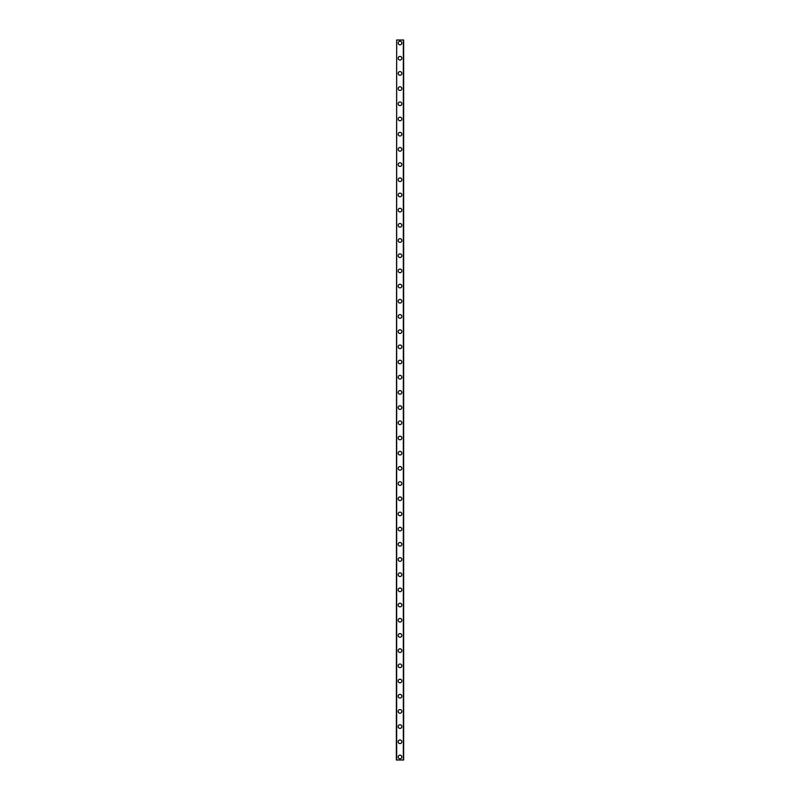 <?xml version="1.0" encoding="UTF-8"?>
<svg xmlns="http://www.w3.org/2000/svg" width="800" height="800" viewBox="0 0 800 800"><rect width="100%" height="100%" fill="white"/><g stroke="black" fill="none" stroke-linecap="round" stroke-linejoin="round"><path stroke-width="1.2" d="M398.18 756.96A1.82 1.82 0 0 1 400 755.14A1.82 1.82 0 0 1 401.82 756.96A1.82 1.82 0 0 1 400 758.78A1.82 1.82 0 0 1 398.18 756.96M398.18 741.77A1.82 1.82 0 0 1 400 739.95A1.82 1.82 0 0 1 401.82 741.77A1.82 1.82 0 0 1 400 743.59A1.82 1.82 0 0 1 398.18 741.77M398.18 726.58A1.82 1.82 0 0 1 400 724.76A1.82 1.82 0 0 1 401.82 726.58A1.82 1.82 0 0 1 400 728.41A1.82 1.82 0 0 1 398.18 726.58M398.18 711.39A1.82 1.82 0 0 1 400 709.57A1.82 1.82 0 0 1 401.82 711.39A1.82 1.82 0 0 1 400 713.22A1.82 1.82 0 0 1 398.18 711.39M398.18 696.2A1.82 1.82 0 0 1 400 694.38A1.82 1.82 0 0 1 401.82 696.2A1.82 1.82 0 0 1 400 698.03A1.82 1.82 0 0 1 398.18 696.2M398.18 681.01A1.82 1.82 0 0 1 400 679.19A1.82 1.82 0 0 1 401.82 681.01A1.82 1.82 0 0 1 400 682.84A1.82 1.82 0 0 1 398.18 681.01M398.18 665.82A1.82 1.82 0 0 1 400 664A1.82 1.82 0 0 1 401.82 665.82A1.82 1.82 0 0 1 400 667.65A1.82 1.82 0 0 1 398.18 665.82M398.18 650.63A1.82 1.82 0 0 1 400 648.81A1.82 1.82 0 0 1 401.82 650.63A1.82 1.82 0 0 1 400 652.46A1.82 1.82 0 0 1 398.18 650.63M398.18 635.44A1.82 1.82 0 0 1 400 633.62A1.82 1.82 0 0 1 401.82 635.44A1.82 1.82 0 0 1 400 637.27A1.82 1.82 0 0 1 398.18 635.44M398.18 620.25A1.82 1.82 0 0 1 400 618.43A1.82 1.82 0 0 1 401.82 620.25A1.82 1.82 0 0 1 400 622.08A1.82 1.82 0 0 1 398.18 620.25M398.18 605.06A1.82 1.82 0 0 1 400 603.24A1.82 1.82 0 0 1 401.82 605.06A1.82 1.82 0 0 1 400 606.89A1.82 1.82 0 0 1 398.18 605.06M398.18 589.87A1.82 1.82 0 0 1 400 588.05A1.82 1.82 0 0 1 401.82 589.87A1.82 1.82 0 0 1 400 591.7A1.82 1.82 0 0 1 398.18 589.87M398.18 574.68A1.82 1.82 0 0 1 400 572.86A1.82 1.82 0 0 1 401.82 574.68A1.82 1.82 0 0 1 400 576.51A1.82 1.82 0 0 1 398.18 574.68M398.18 559.49A1.82 1.82 0 0 1 400 557.67A1.82 1.82 0 0 1 401.82 559.49A1.82 1.82 0 0 1 400 561.32A1.82 1.82 0 0 1 398.18 559.49M398.18 544.3A1.82 1.82 0 0 1 400 542.48A1.82 1.82 0 0 1 401.82 544.3A1.82 1.82 0 0 1 400 546.13A1.82 1.82 0 0 1 398.18 544.3M398.18 529.11A1.82 1.82 0 0 1 400 527.29A1.82 1.82 0 0 1 401.82 529.11A1.82 1.82 0 0 1 400 530.94A1.82 1.82 0 0 1 398.18 529.11M398.18 513.92A1.82 1.82 0 0 1 400 512.1A1.82 1.82 0 0 1 401.82 513.92A1.82 1.82 0 0 1 400 515.75A1.82 1.82 0 0 1 398.18 513.92M398.18 498.73A1.82 1.82 0 0 1 400 496.91A1.82 1.82 0 0 1 401.82 498.73A1.82 1.82 0 0 1 400 500.56A1.82 1.82 0 0 1 398.18 498.73M398.18 483.54A1.82 1.82 0 0 1 400 481.72A1.82 1.82 0 0 1 401.82 483.54A1.82 1.82 0 0 1 400 485.37A1.82 1.82 0 0 1 398.18 483.54M398.18 468.35A1.82 1.82 0 0 1 400 466.53A1.82 1.82 0 0 1 401.82 468.35A1.82 1.82 0 0 1 400 470.18A1.82 1.82 0 0 1 398.18 468.35M398.18 453.16A1.82 1.82 0 0 1 400 451.34A1.82 1.82 0 0 1 401.82 453.16A1.82 1.82 0 0 1 400 454.99A1.82 1.82 0 0 1 398.18 453.16M398.18 437.97A1.82 1.82 0 0 1 400 436.15A1.82 1.82 0 0 1 401.82 437.97A1.82 1.82 0 0 1 400 439.8A1.82 1.82 0 0 1 398.18 437.97M398.18 422.78A1.82 1.82 0 0 1 400 420.96A1.82 1.82 0 0 1 401.82 422.78A1.82 1.82 0 0 1 400 424.61A1.82 1.82 0 0 1 398.18 422.78M398.18 407.59A1.82 1.82 0 0 1 400 405.77A1.82 1.82 0 0 1 401.82 407.59A1.82 1.82 0 0 1 400 409.42A1.82 1.82 0 0 1 398.18 407.59M398.18 392.41A1.82 1.82 0 0 1 400 390.58A1.82 1.82 0 0 1 401.82 392.41A1.82 1.82 0 0 1 400 394.23A1.82 1.82 0 0 1 398.18 392.41M398.18 377.22A1.82 1.82 0 0 1 400 375.39A1.82 1.82 0 0 1 401.82 377.22A1.82 1.82 0 0 1 400 379.04A1.82 1.82 0 0 1 398.18 377.22M398.18 362.03A1.82 1.82 0 0 1 400 360.2A1.82 1.82 0 0 1 401.82 362.03A1.82 1.82 0 0 1 400 363.85A1.82 1.82 0 0 1 398.18 362.03M398.18 346.84A1.82 1.82 0 0 1 400 345.01A1.82 1.82 0 0 1 401.82 346.84A1.82 1.82 0 0 1 400 348.66A1.82 1.82 0 0 1 398.18 346.84M398.18 331.65A1.82 1.82 0 0 1 400 329.82A1.82 1.82 0 0 1 401.82 331.65A1.82 1.82 0 0 1 400 333.47A1.82 1.82 0 0 1 398.18 331.65M398.18 316.46A1.82 1.82 0 0 1 400 314.63A1.82 1.82 0 0 1 401.82 316.46A1.82 1.82 0 0 1 400 318.28A1.82 1.82 0 0 1 398.18 316.46M398.18 301.27A1.82 1.82 0 0 1 400 299.44A1.82 1.82 0 0 1 401.82 301.27A1.82 1.82 0 0 1 400 303.09A1.82 1.82 0 0 1 398.18 301.27M398.18 286.08A1.82 1.82 0 0 1 400 284.25A1.82 1.82 0 0 1 401.82 286.08A1.82 1.82 0 0 1 400 287.9A1.82 1.82 0 0 1 398.18 286.08M398.18 270.89A1.82 1.82 0 0 1 400 269.06A1.82 1.82 0 0 1 401.82 270.89A1.82 1.82 0 0 1 400 272.71A1.82 1.82 0 0 1 398.18 270.89M398.18 255.7A1.82 1.82 0 0 1 400 253.87A1.82 1.82 0 0 1 401.82 255.7A1.82 1.82 0 0 1 400 257.52A1.82 1.82 0 0 1 398.18 255.7M398.18 240.51A1.82 1.82 0 0 1 400 238.68A1.82 1.82 0 0 1 401.82 240.51A1.82 1.82 0 0 1 400 242.33A1.82 1.82 0 0 1 398.18 240.51M398.18 225.32A1.82 1.82 0 0 1 400 223.49A1.82 1.82 0 0 1 401.82 225.32A1.82 1.82 0 0 1 400 227.14A1.82 1.82 0 0 1 398.18 225.32M398.18 210.13A1.82 1.82 0 0 1 400 208.3A1.82 1.82 0 0 1 401.82 210.13A1.82 1.82 0 0 1 400 211.95A1.82 1.82 0 0 1 398.18 210.13M398.18 194.94A1.82 1.82 0 0 1 400 193.11A1.82 1.82 0 0 1 401.82 194.94A1.82 1.82 0 0 1 400 196.76A1.82 1.82 0 0 1 398.18 194.94M398.18 179.75A1.82 1.82 0 0 1 400 177.92A1.82 1.82 0 0 1 401.82 179.75A1.82 1.82 0 0 1 400 181.57A1.82 1.82 0 0 1 398.18 179.75M398.18 164.56A1.82 1.82 0 0 1 400 162.73A1.82 1.82 0 0 1 401.82 164.56A1.82 1.82 0 0 1 400 166.38A1.82 1.82 0 0 1 398.18 164.56M398.18 149.37A1.82 1.82 0 0 1 400 147.54A1.82 1.82 0 0 1 401.82 149.37A1.82 1.82 0 0 1 400 151.19A1.82 1.82 0 0 1 398.18 149.37M398.18 134.18A1.82 1.82 0 0 1 400 132.35A1.82 1.82 0 0 1 401.82 134.18A1.82 1.82 0 0 1 400 136A1.82 1.82 0 0 1 398.18 134.18M398.18 118.99A1.82 1.82 0 0 1 400 117.16A1.82 1.82 0 0 1 401.82 118.99A1.82 1.82 0 0 1 400 120.81A1.82 1.82 0 0 1 398.18 118.99M398.18 103.8A1.82 1.82 0 0 1 400 101.97A1.82 1.82 0 0 1 401.82 103.8A1.82 1.82 0 0 1 400 105.62A1.82 1.82 0 0 1 398.18 103.8M398.18 88.61A1.82 1.82 0 0 1 400 86.78A1.82 1.82 0 0 1 401.82 88.61A1.82 1.82 0 0 1 400 90.43A1.82 1.82 0 0 1 398.18 88.61M398.18 73.42A1.82 1.82 0 0 1 400 71.59A1.82 1.82 0 0 1 401.82 73.42A1.82 1.82 0 0 1 400 75.24A1.82 1.82 0 0 1 398.18 73.42M398.18 58.23A1.82 1.82 0 0 1 400 56.41A1.82 1.82 0 0 1 401.82 58.23A1.82 1.82 0 0 1 400 60.05A1.82 1.82 0 0 1 398.18 58.23M398.18 43.04A1.82 1.82 0 0 1 400 41.22A1.82 1.82 0 0 1 401.82 43.04A1.82 1.82 0 0 1 400 44.86A1.82 1.82 0 0 1 398.18 43.04M396.66 40L396.35 760L403.65 760L403.65 40L396.66 40L396.66 760M403.34 40L403.34 760"/></g></svg>

